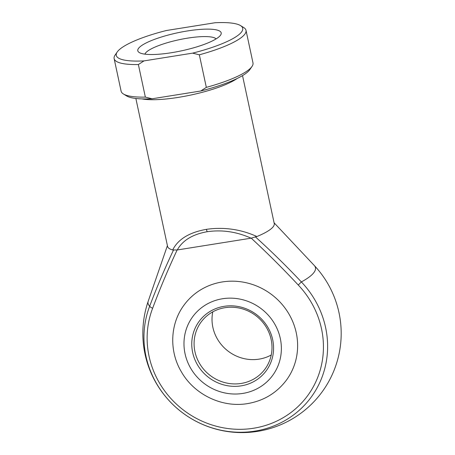 <?xml version="1.0" encoding="UTF-8"?>
<svg xmlns="http://www.w3.org/2000/svg" width="455" height="455" viewBox="0 0 455 455"><rect width="100%" height="100%" fill="white"/><g stroke="black" fill="none" stroke-linecap="round" stroke-linejoin="round"><path stroke-width="0.68" d="M271.248 354.991A39.67 37.623 36.4 0 1 259.094 359.137A39.67 37.623 36.4 0 1 212.775 311.857M224.144 306.323A41.655 39.5 36.4 0 1 272.681 339.697A41.655 39.5 36.4 0 1 241.195 385.846A41.655 39.5 36.4 0 1 192.658 352.471A41.655 39.5 36.4 0 1 224.144 306.323M241.161 383.446A39.67 37.623 -143.6 0 0 264.969 369.124A39.67 37.623 -143.6 0 0 265.521 326.042A39.67 37.623 -143.6 0 0 224.924 307.705A39.67 37.623 -143.6 0 0 201.121 322.032A39.67 37.623 -143.6 0 0 200.564 365.115A39.67 37.623 -143.6 0 0 241.161 383.446M184.207 304.861A63.472 60.191 36.4 0 1 222.296 281.946A63.472 60.191 36.4 0 1 287.253 311.277A63.472 60.191 36.4 0 1 286.366 380.215C276.623 393.023 263.712 400.815 247.622 403.585C222.165 407.993 194.393 394.661 181.46 371.962C168.942 351.226 169.948 323.71 184.207 304.861M187.528 30.934A42.645 9.231 167.9 0 1 220.59 35.109A42.645 9.231 167.9 0 1 171.467 52.712A42.645 9.231 167.9 0 1 139.264 52.541A42.645 9.231 167.9 0 1 187.528 30.934M216.097 38.897A36.696 7.94 -12.1 0 0 187.625 38.135A36.696 7.94 -12.1 0 0 144.912 54.156M135.857 98.473L167.571 246.394A54.549 11.802 -12.1 0 0 172.678 249.971C177.99 239.279 189.24 232.403 206.433 229.331C223.991 226.857 240.809 229.252 256.904 236.526L255.42 236.89C271.339 251.302 286.656 266.317 301.369 281.935A85.591 18.524 -12.1 0 0 313.973 272.477A85.591 18.524 -12.1 0 0 314.24 265.458L274.075 222.774M167.406 245.643L148.273 301.039A85.591 18.524 -12.1 0 0 149.695 306.147C156.89 287.031 164.841 268.302 173.548 249.954L172.678 249.971M251.08 238.187L177.131 249.988C168.191 269.064 160.029 288.487 152.641 308.251A89.766 85.125 -143.6 0 0 192.857 416.399A89.766 85.125 -143.6 0 0 305.533 398.415A89.766 85.125 -143.6 0 0 298.247 285.012C283.152 268.831 267.477 253.219 251.228 238.158L251.08 238.187C236.737 231.737 222.12 229.582 207.23 231.714C192.59 234.297 182.609 240.376 177.274 249.966M256.904 236.526A54.549 11.802 -12.1 0 0 274.24 223.524L242.526 75.61M114.125 58.61L121.11 91.182A67.437 14.594 -12.1 0 0 123.424 93.992A67.437 14.594 -12.1 0 0 145.355 97.103L138.377 64.536A67.437 14.594 167.9 0 1 114.125 58.61A67.437 14.594 167.9 0 1 115.087 55.095L117.197 52.006A64.661 13.991 -12.1 0 0 143.985 60.902L138.377 64.536M192.596 53.138A64.661 13.991 -12.1 0 0 240.502 25.577L243.687 27.527A67.437 14.594 167.9 0 1 246.007 30.337A67.437 14.594 167.9 0 1 199.341 54.805L192.596 53.138L143.985 60.902M206.325 87.371A67.437 14.594 -12.1 0 0 252.024 66.424L249.92 69.507A64.661 13.991 167.9 0 1 200.718 91.011L206.325 87.371L199.341 54.805M252.024 66.424A67.437 14.594 -12.1 0 0 252.991 62.909L246.007 30.337M145.355 97.103L152.101 98.769L200.718 91.011M152.101 98.769A64.661 13.991 167.9 0 1 126.615 95.942L123.424 93.992M240.502 25.577A64.661 13.991 -12.1 0 0 215.01 22.75L166.399 30.508A64.661 13.991 -12.1 0 0 117.197 52.006M173.548 249.954L177.131 249.988M251.228 238.158L255.42 236.89M222.523 298.747A49.589 47.024 -143.6 0 0 185.043 353.689A49.589 47.024 -143.6 0 0 242.822 393.421A49.589 47.024 -143.6 0 0 280.303 338.48A49.589 47.024 -143.6 0 0 222.523 298.747M237.083 78.527A54.549 11.802 167.9 0 1 178.155 97.41A54.549 11.802 167.9 0 1 142.017 98.906M298.247 285.012L301.369 281.935A93.502 88.674 36.4 0 1 308.956 400.064A93.502 88.674 36.4 0 1 191.583 418.799A93.502 88.674 36.4 0 1 149.695 306.147A3.964 1.217 -159 0 0 152.641 308.251M206.433 229.331A3.964 0.921 80.9 0 0 207.23 231.714M148.273 301.039A99.173 99.173 0 0 0 321.822 392.29A99.173 99.173 0 0 0 314.24 265.458"/></g></svg>
